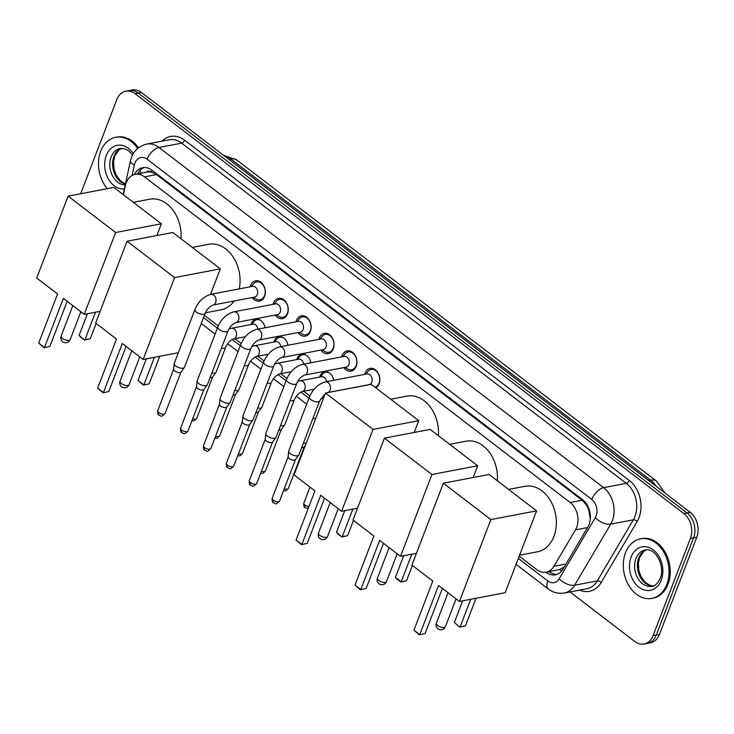 <?xml version="1.0" encoding="UTF-8"?>
<svg xmlns="http://www.w3.org/2000/svg" width="734" height="734" viewBox="0 0 734 734"><rect width="100%" height="100%" fill="white"/><g stroke="black" fill="none" stroke-linecap="round" stroke-linejoin="round"><path stroke-width="1.1" d="M250.982 324.538A9.698 7.221 79.2 0 1 251.257 323.712A9.698 7.221 79.2 0 1 256.056 319.244A9.698 7.221 79.2 0 1 265.02 327.749M273.874 342.053A9.698 7.221 79.2 0 1 274.149 341.237A9.698 7.221 79.2 0 1 278.948 336.768A9.698 7.221 79.2 0 1 287.911 345.264M296.775 359.568A9.698 7.221 79.2 0 1 297.05 358.752A9.698 7.221 79.2 0 1 301.839 354.283A9.698 7.221 79.2 0 1 310.812 362.789M319.666 377.083A9.698 7.221 79.2 0 1 319.941 376.267A9.698 7.221 79.2 0 1 324.731 371.799A9.698 7.221 79.2 0 1 333.704 380.304M250.156 286.82A10.322 7.679 79.2 0 1 250.542 285.572A10.322 7.679 79.2 0 1 255.643 280.819A10.322 7.679 79.2 0 1 263.589 285.352A10.322 7.679 79.2 0 1 264.616 296.343A10.322 7.679 79.2 0 1 259.515 301.096A10.322 7.679 79.2 0 1 252.202 297.536M273.048 304.335A10.322 7.679 79.2 0 1 273.443 303.096A10.322 7.679 79.2 0 1 278.535 298.334A10.322 7.679 79.2 0 1 286.48 302.867A10.322 7.679 79.2 0 1 287.508 313.858A10.322 7.679 79.2 0 1 282.406 318.611A10.322 7.679 79.2 0 1 275.094 315.051M295.94 321.85A10.322 7.679 79.2 0 1 296.334 320.611A10.322 7.679 79.2 0 1 301.435 315.859A10.322 7.679 79.2 0 1 309.381 320.382A10.322 7.679 79.2 0 1 310.399 331.373A10.322 7.679 79.2 0 1 305.298 336.126A10.322 7.679 79.2 0 1 297.986 332.566M318.831 339.365A10.322 7.679 79.2 0 1 319.226 338.126A10.322 7.679 79.2 0 1 324.327 333.374A10.322 7.679 79.2 0 1 332.273 337.906A10.322 7.679 79.2 0 1 333.291 348.889A10.322 7.679 79.2 0 1 328.19 353.641A10.322 7.679 79.2 0 1 320.877 350.09M341.732 356.88A10.322 7.679 79.2 0 1 342.117 355.641A10.322 7.679 79.2 0 1 347.219 350.889A10.322 7.679 79.2 0 1 355.164 355.421A10.322 7.679 79.2 0 1 356.192 366.404A10.322 7.679 79.2 0 1 351.091 371.156A10.322 7.679 79.2 0 1 343.778 367.606M364.624 374.404A10.322 7.679 79.2 0 1 365.018 373.156A10.322 7.679 79.2 0 1 370.11 368.404A10.322 7.679 79.2 0 1 378.056 372.936A10.322 7.679 79.2 0 1 379.083 383.919A10.322 7.679 79.2 0 1 375.927 387.919M519.204 556.188L536.829 569.676A18.185 13.533 -100.8 0 0 546.133 572.19A18.185 13.533 -100.8 0 0 553.913 566.336L575.456 529.865A18.185 13.533 -100.8 0 0 576.667 527.342A18.185 13.533 -100.8 0 0 570.162 502.506L144.525 176.866A18.185 13.533 -100.8 0 0 135.23 174.353A18.185 13.533 -100.8 0 0 125.404 185.537L123.404 194.721M590.292 519.259L588.971 510.864A6.065 4.514 -100.8 0 0 586.365 504.827A18.185 9.331 -52.6 0 1 586.64 504.13M586.365 504.827L586.145 504.662A18.185 13.533 79.2 0 1 588.971 510.864M135.23 174.353L147.158 172.068A18.185 13.533 79.2 0 1 151.617 172.206L151.397 172.04A6.065 4.514 -100.8 0 0 146.433 172.215M546.133 572.19L559.748 569.492L564.308 566.905M586.145 504.662L582.117 500.23L156.489 174.582L151.617 172.206M204.391 315.326L218.273 325.942M234.944 338.704L241.165 343.466M257.836 356.219L264.057 360.981M280.737 373.734L286.957 378.496M303.628 391.25L309.849 396.011M80.667 193.748L116.816 99.576A18.185 13.533 79.2 0 1 125.808 91.2L128.991 90.594A18.185 13.533 79.2 0 1 138.286 93.108L687.079 512.983A18.185 13.533 79.2 0 1 693.584 537.82L656.269 635.029A18.185 13.533 79.2 0 1 647.278 643.406A18.185 13.533 79.2 0 0 656.269 635.029L693.584 537.82A18.185 13.533 79.2 0 0 687.079 512.983L138.286 93.108A18.185 13.533 79.2 0 0 128.991 90.594L132.166 89.988A18.185 13.533 79.2 0 1 141.469 92.502L690.263 512.378A18.185 13.533 79.2 0 1 696.768 537.215L659.453 634.424A18.185 13.533 79.2 0 1 650.462 642.801L644.103 644.012A18.185 13.533 79.2 0 1 634.8 641.498L570.024 591.934M545.913 572.236L546.013 572.309A18.185 13.533 -100.8 0 0 555.317 574.823A18.185 13.533 -100.8 0 0 563.088 568.969L587.861 527.03A18.185 13.533 -100.8 0 0 589.072 524.507A18.185 13.533 -100.8 0 0 582.567 499.671L151.975 170.224A18.185 13.533 -100.8 0 0 142.671 167.71A18.185 13.533 -100.8 0 0 134.359 174.554M125.808 91.2A18.185 13.533 79.2 0 1 135.102 93.713L683.895 513.589A18.185 13.533 79.2 0 1 690.4 538.426L653.086 635.635A18.185 13.533 79.2 0 1 644.103 644.012M137.561 173.903A18.185 13.533 79.2 0 1 144.286 167.535M556.877 574.392A18.185 13.533 79.2 0 1 549.197 571.703L549.096 571.63M625.506 552.794A30.314 22.561 79.2 0 1 640.488 538.829A30.314 22.561 79.2 0 1 663.83 552.142A30.314 22.561 79.2 0 1 666.83 584.411A30.314 22.561 79.2 0 1 651.856 598.375A30.314 22.561 79.2 0 1 628.515 585.062A30.314 22.561 79.2 0 1 625.506 552.794M640.488 538.829L641.681 538.6A30.314 22.561 79.2 0 1 665.022 551.913A30.314 22.561 79.2 0 1 668.023 584.181A30.314 22.561 79.2 0 1 653.049 598.146L651.856 598.375M107.32 188.656A30.314 22.561 79.2 0 1 100.686 151.259A30.314 22.561 79.2 0 1 115.669 137.295A30.314 22.561 79.2 0 1 137.653 148.452M115.669 137.295L116.862 137.065A30.314 22.561 79.2 0 1 138.515 147.745M508.579 489.413L524.957 486.293A33.342 24.818 79.2 0 1 550.628 500.937A33.342 24.818 79.2 0 1 553.941 536.435A33.342 24.818 79.2 0 1 537.462 551.794L519.58 555.207M432.794 581.053L413.939 630.167L419.729 634.589L438.583 585.475L459.447 601.44L490.872 519.58L443.354 483.22L411.93 565.079L432.794 581.053M413.939 630.167L419.307 634.827L425.059 633.57L442.4 588.393M443.354 483.22L489.083 474.494L536.6 510.855L505.185 592.714L459.447 601.44M536.6 510.855L490.872 519.58M419.307 634.827L425.059 633.57M476.054 598.274L465.457 625.863L459.704 627.12L454.346 622.45L462.64 600.834M470.723 599.293L460.126 626.882L465.457 625.863M454.346 622.45L459.704 627.12M449.658 444.327L466.026 441.207A33.342 24.818 79.2 0 1 497.322 480.807M373.863 535.967L355.017 585.081L360.798 589.503L379.652 540.389L400.525 556.354L431.941 474.494L384.423 438.134L352.999 519.993L373.863 535.967M355.017 585.081L360.376 589.741L366.128 588.484L383.469 543.307M416.444 553.317L400.525 556.354M384.423 438.134L430.152 429.408L477.678 465.769L431.941 474.494M473.155 477.531L477.678 465.769M360.376 589.741L366.128 588.484M412.416 565.455L406.526 580.778L400.773 582.034L396.644 578.869L395.415 577.364L403.718 555.748M411.792 554.207L401.204 581.796L406.526 580.778M395.415 577.364L401.204 581.796L400.773 582.034M390.727 399.241L407.104 396.121A33.342 24.818 79.2 0 1 438.391 435.712M314.941 490.881L296.086 539.995L301.867 544.417L320.721 495.303L341.594 511.268L373.019 429.408L325.492 393.048L294.068 474.907L314.941 490.881M296.086 539.995L301.445 544.656L307.197 543.399L324.538 498.221M357.513 508.231L341.594 511.268M325.492 393.048L371.221 384.322L418.747 420.683L373.019 429.408M414.233 432.445L418.747 420.683M301.445 544.656L307.197 543.399M353.485 520.369L347.604 535.692L341.851 536.949L337.713 533.783L336.484 532.278L344.787 510.662M352.861 509.121L342.273 536.71L347.604 535.692M336.484 532.278L341.851 536.949M192.28 247.422L208.658 244.294A33.342 24.818 79.2 0 1 239.247 288.902M234.174 300.977A33.342 24.818 79.2 0 1 221.163 309.794L205.373 312.803M116.495 339.053L97.64 388.167L103.43 392.589L122.284 343.475L143.148 359.449L174.573 277.59L127.055 241.229L95.631 323.088L116.495 339.053M97.64 388.167L103.008 392.837L108.76 391.58L126.101 346.402M178.344 352.733L143.148 359.449M127.055 241.229L172.784 232.494L220.31 268.855L174.573 277.59M210.502 294.389L220.31 268.855M103.008 392.837L108.76 391.58M159.755 356.274L149.158 383.864L143.405 385.121L138.047 380.46L146.35 358.834M154.424 357.293L143.836 384.882L149.158 383.864M138.047 380.46L143.836 384.882L143.405 385.121M133.359 202.336L149.736 199.208A33.342 24.818 79.2 0 1 181.023 238.807M57.573 293.967L38.718 343.081L44.499 347.503L63.353 298.389L84.227 314.363L115.642 232.504L68.124 196.143L36.7 278.002L57.573 293.967M38.718 343.081L44.077 347.742L49.829 346.494L67.17 301.316M100.145 311.317L84.227 314.363M68.124 196.143L113.853 187.409L161.379 223.769L115.642 232.504M156.865 235.541L161.379 223.769M44.077 347.742L49.829 346.494M96.117 323.455L90.236 338.778L84.483 340.035L80.345 336.878L79.116 335.374L87.419 313.748M95.493 312.207L84.905 339.796L90.236 338.778M79.116 335.374L84.483 340.035M374.991 387.213A9.092 6.771 -100.8 0 0 379.038 383.13A9.092 6.771 -100.8 0 0 378.138 373.45A9.092 6.771 -100.8 0 0 371.138 369.45A9.092 6.771 -100.8 0 0 367.725 371.679L365.835 374.166M371.789 382.139A5.459 4.065 -100.8 0 0 371.248 376.331A5.459 4.065 -100.8 0 0 367.046 373.936L325.373 381.891A5.459 4.065 -100.8 0 1 327.924 382.478A5.459 4.065 -100.8 0 1 330.117 390.093A5.459 4.065 -100.8 0 1 327.419 392.607L369.092 384.653A5.459 4.065 -100.8 0 0 371.789 382.139M309.418 397.048A5.459 2.33 -159 0 0 310.711 399.498A5.459 2.33 -159 0 0 310.932 399.681A5.459 2.33 -159 0 0 316.143 401.837A5.459 2.33 -159 0 0 319.611 400.957L298.912 454.878A5.459 2.33 -159 0 1 298.775 455.126A5.459 2.33 -159 0 1 297.536 455.768A5.459 2.33 -159 0 1 290.233 453.603A5.459 2.33 -159 0 1 288.655 451.236A5.459 2.33 -159 0 1 288.719 450.97L309.418 397.048C312.803 389.093 318.125 384.038 325.373 381.891M295.527 459.456A3.936 1.688 -159 0 1 295.435 459.631A3.936 1.688 -159 0 1 294.536 460.099A3.936 1.688 -159 0 1 289.269 458.53A3.936 1.688 -159 0 1 288.123 456.823A3.936 1.688 -159 0 1 288.168 456.631M344.989 367.367L347.659 368.991A9.092 6.771 -100.8 0 0 351.65 369.798A9.092 6.771 -100.8 0 0 356.146 365.615A9.092 6.771 -100.8 0 0 355.247 355.935A9.092 6.771 -100.8 0 0 348.246 351.935A9.092 6.771 -100.8 0 0 344.833 354.164L342.943 356.651M348.898 364.624A5.459 4.065 -100.8 0 0 348.356 358.816A5.459 4.065 -100.8 0 0 344.154 356.421L302.481 364.376A5.459 4.065 -100.8 0 1 305.032 364.963A5.459 4.065 -100.8 0 1 307.225 372.578A5.459 4.065 -100.8 0 1 304.527 375.092L346.2 367.138A5.459 4.065 -100.8 0 0 348.898 364.624M286.526 379.524A5.459 2.33 -159 0 0 287.82 381.983A5.459 2.33 -159 0 0 288.04 382.166A5.459 2.33 -159 0 0 293.251 384.322A5.459 2.33 -159 0 0 296.71 383.442L276.012 437.363A5.459 2.33 -159 0 1 275.883 437.611A5.459 2.33 -159 0 1 274.644 438.253A5.459 2.33 -159 0 1 267.341 436.088A5.459 2.33 -159 0 1 265.763 433.721A5.459 2.33 -159 0 1 265.827 433.455L286.526 379.524C289.912 371.578 295.224 366.523 302.481 364.376M272.635 441.932A3.936 1.688 -159 0 1 272.534 442.116A3.936 1.688 -159 0 1 271.644 442.584A3.936 1.688 -159 0 1 266.369 441.015A3.936 1.688 -159 0 1 265.231 439.308A3.936 1.688 -159 0 1 265.277 439.115M322.088 349.852L324.767 351.476A9.092 6.771 -100.8 0 0 328.759 352.283A9.092 6.771 -100.8 0 0 333.254 348.099A9.092 6.771 -100.8 0 0 332.355 338.42A9.092 6.771 -100.8 0 0 325.355 334.42A9.092 6.771 -100.8 0 0 321.932 336.64L320.042 339.136M326.006 347.109A5.459 4.065 -100.8 0 0 325.465 341.301A5.459 4.065 -100.8 0 0 321.263 338.906L279.59 346.861A5.459 4.065 -100.8 0 1 282.14 347.439A5.459 4.065 -100.8 0 1 284.324 355.063A5.459 4.065 -100.8 0 1 281.627 357.577L323.309 349.623A5.459 4.065 -100.8 0 0 326.006 347.109M263.634 362.009A5.459 2.33 -159 0 0 264.919 364.468A5.459 2.33 -159 0 0 265.148 364.651A5.459 2.33 -159 0 0 270.36 366.807A5.459 2.33 -159 0 0 273.819 365.927L253.12 419.848A5.459 2.33 -159 0 1 252.982 420.087A5.459 2.33 -159 0 1 251.744 420.738A5.459 2.33 -159 0 1 244.45 418.573A5.459 2.33 -159 0 1 242.871 416.206A5.459 2.33 -159 0 1 242.936 415.939L263.634 362.009C267.011 354.063 272.332 349.008 279.59 346.861M249.743 424.417A3.936 1.688 -159 0 1 249.643 424.601A3.936 1.688 -159 0 1 248.753 425.059A3.936 1.688 -159 0 1 243.477 423.5A3.936 1.688 -159 0 1 242.339 421.793A3.936 1.688 -159 0 1 242.385 421.6M299.197 332.337L301.876 333.961A9.092 6.771 -100.8 0 0 305.867 334.768A9.092 6.771 -100.8 0 0 310.363 330.584A9.092 6.771 -100.8 0 0 309.454 320.896A9.092 6.771 -100.8 0 0 302.454 316.904A9.092 6.771 -100.8 0 0 299.041 319.125L297.151 321.62M303.105 329.594A5.459 4.065 -100.8 0 0 302.564 323.786A5.459 4.065 -100.8 0 0 298.371 321.391L256.689 329.346A5.459 4.065 -100.8 0 1 259.249 329.924A5.459 4.065 -100.8 0 1 261.432 337.548A5.459 4.065 -100.8 0 1 258.735 340.062L300.408 332.107A5.459 4.065 -100.8 0 0 303.105 329.594M240.743 344.494A5.459 2.33 -159 0 0 242.027 346.953A5.459 2.33 -159 0 0 242.257 347.136A5.459 2.33 -159 0 0 247.459 349.292A5.459 2.33 -159 0 0 250.927 348.402L230.228 402.333A5.459 2.33 -159 0 1 230.091 402.571A5.459 2.33 -159 0 1 228.852 403.223A5.459 2.33 -159 0 1 221.558 401.058A5.459 2.33 -159 0 1 219.98 398.69A5.459 2.33 -159 0 1 220.044 398.424L240.743 344.494C244.119 336.539 249.441 331.493 256.689 329.346M226.852 406.902A3.936 1.688 -159 0 1 226.751 407.076A3.936 1.688 -159 0 1 225.852 407.544A3.936 1.688 -159 0 1 220.585 405.985A3.936 1.688 -159 0 1 219.448 404.278A3.936 1.688 -159 0 1 219.494 404.076M276.305 314.822L278.975 316.446A9.092 6.771 -100.8 0 0 282.975 317.253A9.092 6.771 -100.8 0 0 287.462 313.06A9.092 6.771 -100.8 0 0 286.563 303.381A9.092 6.771 -100.8 0 0 279.562 299.389A9.092 6.771 -100.8 0 0 276.149 301.61L274.259 304.105M280.214 312.078A5.459 4.065 -100.8 0 0 279.672 306.271A5.459 4.065 -100.8 0 0 275.47 303.876L233.797 311.831A5.459 4.065 -100.8 0 1 236.348 312.409A5.459 4.065 -100.8 0 1 238.541 320.033A5.459 4.065 -100.8 0 1 235.843 322.547L277.516 314.592A5.459 4.065 -100.8 0 0 280.214 312.078M217.842 326.979A5.459 2.33 -159 0 0 219.136 329.438A5.459 2.33 -159 0 0 219.356 329.621A5.459 2.33 -159 0 0 224.567 331.768A5.459 2.33 -159 0 0 228.035 330.887L207.337 384.818A5.459 2.33 -159 0 1 207.199 385.056A5.459 2.33 -159 0 1 205.96 385.708A5.459 2.33 -159 0 1 198.657 383.543A5.459 2.33 -159 0 1 197.079 381.175A5.459 2.33 -159 0 1 197.143 380.909L217.842 326.979C221.228 319.024 226.549 313.978 233.797 311.831M203.951 389.387A3.936 1.688 -159 0 1 203.859 389.561A3.936 1.688 -159 0 1 202.96 390.029A3.936 1.688 -159 0 1 197.694 388.469A3.936 1.688 -159 0 1 196.556 386.763A3.936 1.688 -159 0 1 196.593 386.561M253.413 297.307L256.083 298.931A9.092 6.771 -100.8 0 0 260.075 299.738A9.092 6.771 -100.8 0 0 264.57 295.545A9.092 6.771 -100.8 0 0 263.671 285.865A9.092 6.771 -100.8 0 0 256.671 281.874A9.092 6.771 -100.8 0 0 253.258 284.095L251.367 286.59M257.322 294.563A5.459 4.065 -100.8 0 0 256.781 288.756A5.459 4.065 -100.8 0 0 252.579 286.361L210.906 294.306A5.459 4.065 -100.8 0 1 213.456 294.894A5.459 4.065 -100.8 0 1 215.649 302.518A5.459 4.065 -100.8 0 1 212.952 305.032L254.625 297.077A5.459 4.065 -100.8 0 0 257.322 294.563M194.95 309.464A5.459 2.33 -159 0 0 196.244 311.922A5.459 2.33 -159 0 0 196.464 312.106A5.459 2.33 -159 0 0 201.676 314.253A5.459 2.33 -159 0 0 205.135 313.372L184.436 367.303A5.459 2.33 -159 0 1 184.307 367.541A5.459 2.33 -159 0 1 183.069 368.193A5.459 2.33 -159 0 1 175.765 366.027A5.459 2.33 -159 0 1 174.187 363.66A5.459 2.33 -159 0 1 174.252 363.385L194.95 309.464C198.336 301.509 203.648 296.463 210.906 294.306M181.059 371.872A3.936 1.688 -159 0 1 180.968 372.046A3.936 1.688 -159 0 1 180.069 372.514A3.936 1.688 -159 0 1 174.793 370.954A3.936 1.688 -159 0 1 173.655 369.248A3.936 1.688 -159 0 1 173.701 369.046M304.28 446.841A3.936 1.688 -159 0 1 304.188 447.015A3.936 1.688 -159 0 1 303.289 447.483A3.936 1.688 -159 0 1 301.757 447.474M306.252 443.162A5.459 2.33 -159 0 1 303.463 443.015M329.318 372.863A9.092 6.771 -100.8 0 0 325.639 372.239A9.092 6.771 -100.8 0 0 322.226 374.459L320.336 376.955M326.621 381.652A5.459 4.065 -100.8 0 0 321.556 376.726L300.078 380.818A5.459 4.065 -100.8 0 1 302.628 381.405A5.459 4.065 -100.8 0 1 304.821 389.029A5.459 4.065 -100.8 0 1 302.124 391.543C298.628 393.085 296.022 395.874 294.316 399.883A5.459 2.33 -159 0 1 290.113 400.636M294.316 399.883L284.764 424.747A5.459 2.33 -159 0 1 284.636 424.995A5.459 2.33 -159 0 1 283.397 425.637A5.459 2.33 -159 0 1 280.572 425.5M281.388 429.326A3.936 1.688 -159 0 1 281.296 429.5A3.936 1.688 -159 0 1 280.397 429.968A3.936 1.688 -159 0 1 278.856 429.959M306.427 355.348A9.092 6.771 -100.8 0 0 302.747 354.724A9.092 6.771 -100.8 0 0 299.334 356.944L297.444 359.44M303.729 364.137A5.459 4.065 -100.8 0 0 298.655 359.21L277.186 363.302A5.459 4.065 -100.8 0 1 279.737 363.89A5.459 4.065 -100.8 0 1 281.929 371.514A5.459 4.065 -100.8 0 1 279.232 374.019C275.736 375.569 273.131 378.349 271.424 382.368A5.459 2.33 -159 0 1 267.222 383.111M271.424 382.368L261.873 407.232A5.459 2.33 -159 0 1 261.744 407.48A5.459 2.33 -159 0 1 260.497 408.122A5.459 2.33 -159 0 1 257.68 407.976M258.496 411.811A3.936 1.688 -159 0 1 258.396 411.985A3.936 1.688 -159 0 1 257.506 412.453A3.936 1.688 -159 0 1 255.964 412.444M283.526 337.833A9.092 6.771 -100.8 0 0 279.856 337.209A9.092 6.771 -100.8 0 0 276.443 339.429L274.553 341.925M280.828 346.622A5.459 4.065 -100.8 0 0 275.764 341.695L254.294 345.787A5.459 4.065 -100.8 0 1 256.845 346.375A5.459 4.065 -100.8 0 1 259.029 353.99A5.459 4.065 -100.8 0 1 256.34 356.504C252.835 358.054 250.239 360.834 248.523 364.853A5.459 2.33 -159 0 1 244.33 365.596M248.523 364.853L238.981 389.717A5.459 2.33 -159 0 1 238.844 389.965A5.459 2.33 -159 0 1 237.605 390.607A5.459 2.33 -159 0 1 234.779 390.46M235.605 394.296A3.936 1.688 -159 0 1 235.504 394.47A3.936 1.688 -159 0 1 234.614 394.938A3.936 1.688 -159 0 1 233.073 394.92M260.634 320.318A9.092 6.771 -100.8 0 0 256.964 319.694A9.092 6.771 -100.8 0 0 253.542 321.914L251.652 324.41M257.937 329.107A5.459 4.065 -100.8 0 0 252.872 324.171L231.393 328.272A5.459 4.065 -100.8 0 1 233.953 328.86A5.459 4.065 -100.8 0 1 236.137 336.475A5.459 4.065 -100.8 0 1 233.44 338.989C229.944 340.539 227.338 343.319 225.632 347.338A5.459 2.33 -159 0 1 221.429 348.081M225.632 347.338L216.09 372.202A5.459 2.33 -159 0 1 215.952 372.45A5.459 2.33 -159 0 1 214.713 373.092A5.459 2.33 -159 0 1 211.887 372.945M212.713 376.771A3.936 1.688 -159 0 1 212.612 376.955A3.936 1.688 -159 0 1 211.713 377.423A3.936 1.688 -159 0 1 210.181 377.404M587.549 527.553L575.456 529.865M139.643 170.783A18.185 6.037 12.3 0 0 141.928 173.068M550.005 572.281A18.185 9.331 -52.6 0 1 550.161 571.419M559.748 569.492A18.185 9.276 30.6 0 0 561.675 570.969M151.397 172.04A18.185 9.331 -52.6 0 1 152.121 170.334M582.117 500.23L570.162 502.506M566.006 564.024L553.913 566.336M156.489 174.582L144.525 176.866M223.365 155.158L236.724 159.966A21.213 10.882 127.4 0 0 230.705 158.911A24.25 18.047 -100.8 0 0 224.053 155.691M656.104 486.247A24.25 18.047 -100.8 0 0 650.563 480.137A21.213 10.882 -52.6 0 1 656.581 481.192L664.931 493M648.608 480.513L650.563 480.137L230.705 158.911L228.751 159.278M141.469 92.502L135.102 93.713M690.263 512.378L683.895 513.589M696.768 537.215L690.4 538.426M659.453 634.424L653.086 635.635M518.342 558.418L547.821 580.97A12.12 9.028 -100.8 0 0 559.207 578.741L595.283 517.654A12.12 9.028 -100.8 0 0 596.091 515.974A12.12 9.028 -100.8 0 0 591.76 499.423L147.103 159.223A12.12 9.028 -100.8 0 0 134.909 163.132A12.12 9.028 -100.8 0 0 134.359 165.003L132.065 175.518M147.103 159.223A12.12 6.221 127.4 0 1 158.984 147.47L603.642 487.67A24.25 18.047 79.2 0 1 612.312 520.782A24.25 18.047 79.2 0 1 610.697 524.14L633.359 519.819A24.25 18.047 -100.8 0 0 634.974 516.452A24.25 18.047 -100.8 0 0 626.304 483.348L181.656 143.139A24.25 18.047 -100.8 0 0 169.251 139.79L146.58 144.112A24.25 18.047 79.2 0 1 158.984 147.47L181.656 143.139A3.028 1.551 -52.6 0 0 184.619 140.203L629.277 480.403A3.028 1.551 -52.6 0 1 626.304 483.348L603.642 487.67A12.12 6.221 127.4 0 0 591.76 499.423M146.58 144.112C135.918 146.864 132.377 154.617 131.542 157.269L130.459 160.902A12.12 4.028 12.3 0 0 134.359 165.003M629.277 480.403A27.277 20.304 79.2 0 1 639.03 517.654A27.277 20.304 79.2 0 1 637.213 521.443L601.137 582.521A27.277 20.304 79.2 0 1 579.768 590.081M162.104 141.157A27.277 20.304 79.2 0 1 184.619 140.203M595.283 517.654A12.12 6.184 30.6 0 0 610.697 524.14L574.612 585.227L597.283 580.906L633.359 519.819A3.028 1.551 -149.4 0 1 637.213 521.443M559.207 578.741A12.12 6.184 30.6 0 0 574.612 585.227A24.25 18.047 79.2 0 1 564.244 593.035L586.916 588.714A24.25 18.047 -100.8 0 0 597.283 580.906A3.028 1.551 -149.4 0 1 601.137 582.521M203.529 317.556L217.392 328.162M232.201 339.493L240.284 345.677M255.093 357.008L263.176 363.192M277.984 374.523L286.077 380.707M300.876 392.039L308.968 398.223M547.821 580.97A12.12 6.221 127.4 0 0 548.408 589.081C549.693 590.145 554.895 594.246 564.244 593.035M549.197 571.703L546.013 572.309M635.965 558.51A18.478 13.753 79.2 0 1 645.094 549.995C655.352 547.225 665.454 566.024 660.233 578.383C657.526 583.677 654.783 586.31 652.021 586.301A18.478 13.753 79.2 0 1 637.791 578.181A18.478 13.753 79.2 0 1 635.965 558.51M631.093 557.069A22.112 16.46 79.2 0 1 653.333 549.94A22.112 16.46 79.2 0 1 661.242 580.135A22.112 16.46 79.2 0 1 639.002 587.264A22.112 16.46 79.2 0 1 631.093 557.069M653.333 585.943A18.478 13.753 79.2 0 1 640.112 576.814A18.478 13.753 79.2 0 1 638.745 557.978A18.478 13.753 79.2 0 1 646.443 549.849M125.23 184.94A18.478 13.753 79.2 0 1 112.366 175.518A18.478 13.753 79.2 0 1 111.137 156.975A18.478 13.753 79.2 0 1 120.275 148.461L124.798 148.763L128.588 150.754L132.56 154.984M124.358 188.95A22.112 16.46 79.2 0 1 108.1 178.426A22.112 16.46 79.2 0 1 106.274 155.535A22.112 16.46 79.2 0 1 133.331 153.608M125.413 184.087A18.478 13.753 79.2 0 1 113.926 156.443A18.478 13.753 79.2 0 1 121.624 148.314M444.189 627.478A4.854 2.074 21 0 0 445.41 626.68A4.854 4.854 0 0 1 437.932 628.799A4.854 4.854 0 0 1 436.354 623.203A4.854 2.074 21 0 0 437.693 625.551A4.854 2.074 21 0 0 444.189 627.478M385.258 582.392A4.854 2.074 21 0 0 386.479 581.594A4.854 4.854 0 0 1 379.001 583.714A4.854 4.854 0 0 1 377.423 578.117A4.854 2.074 21 0 0 378.772 580.466A4.854 2.074 21 0 0 385.258 582.392M326.327 537.297A4.854 2.074 21 0 0 327.548 536.508A4.854 4.854 0 0 1 320.079 538.628A4.854 4.854 0 0 1 318.492 533.031A4.854 2.074 21 0 0 319.841 535.38A4.854 2.074 21 0 0 326.327 537.297M127.89 385.478A4.854 2.074 21 0 0 129.111 384.68A4.854 4.854 0 0 1 121.633 386.8A4.854 4.854 0 0 1 120.055 381.212A4.854 2.074 21 0 0 121.404 383.552A4.854 2.074 21 0 0 127.89 385.478M68.959 340.392A4.854 2.074 21 0 0 70.18 339.594A4.854 4.854 0 0 1 62.702 341.714A4.854 4.854 0 0 1 61.124 336.126A4.854 2.074 21 0 0 62.473 338.466A4.854 2.074 21 0 0 68.959 340.392M272.186 498.276C271.965 500.955 272.397 502.469 273.47 502.818C275.8 503.175 274.892 505.717 279.544 501.102A3.936 1.688 -159 0 1 277.039 501.735A3.936 1.688 -159 0 1 273.277 500.175A3.936 1.688 -159 0 1 272.186 498.276L288.141 456.722M273.47 502.818A3.936 2.018 -52.6 0 1 273.277 500.175M249.294 480.761C249.074 483.44 249.505 484.954 250.578 485.302C252.909 485.66 252.001 488.202 256.652 483.578A3.936 1.688 -159 0 1 254.148 484.22A3.936 1.688 -159 0 1 250.386 482.66A3.936 1.688 -159 0 1 249.294 480.761L265.24 439.207M250.578 485.302A3.936 2.018 -52.6 0 1 250.386 482.66M226.402 463.246C226.182 465.925 226.613 467.439 227.687 467.787C230.017 468.145 229.1 470.687 233.751 466.062A3.936 1.688 -159 0 1 231.256 466.705A3.936 1.688 -159 0 1 227.494 465.145A3.936 1.688 -159 0 1 226.402 463.246L242.348 421.692M227.687 467.787A3.936 2.018 -52.6 0 1 227.494 465.145M203.501 445.721C203.29 448.401 203.713 449.914 204.786 450.263C207.126 450.63 206.208 453.172 210.86 448.547A3.936 1.688 -159 0 1 208.355 449.19A3.936 1.688 -159 0 1 204.602 447.63A3.936 1.688 -159 0 1 203.501 445.721L219.457 404.177M204.786 450.263A3.936 2.018 -52.6 0 1 204.602 447.63M180.61 428.206C180.39 430.886 180.821 432.399 181.894 432.748C184.225 433.115 183.317 435.657 187.968 431.032A3.936 1.688 -159 0 1 185.463 431.675A3.936 1.688 -159 0 1 181.702 430.115A3.936 1.688 -159 0 1 180.61 428.206L196.565 386.662M181.894 432.748A3.936 2.018 -52.6 0 1 181.702 430.115M157.718 410.691C157.498 413.37 157.929 414.884 159.003 415.233C161.333 415.6 160.425 418.132 165.077 413.517A3.936 1.688 -159 0 1 162.572 414.159A3.936 1.688 -159 0 1 158.81 412.6A3.936 1.688 -159 0 1 157.718 410.691L173.664 369.138M159.003 415.233A3.936 2.018 -52.6 0 1 158.81 412.6M308.876 506.662A3.936 1.688 -159 0 1 304.931 505.084A3.936 1.688 -159 0 1 303.83 503.175L310.005 487.101M308.188 508.469L305.115 507.717A3.936 2.018 -52.6 0 1 304.931 505.084M283.48 490.844L285.884 490.807L288.297 488.486A3.936 1.688 -159 0 1 284.287 488.743M323.483 398.287A5.459 4.065 -100.8 0 0 322.969 398.333L323.501 398.232M315.803 418.297A5.459 2.33 -159 0 1 313.005 418.151M260.588 473.329L262.992 473.292L265.405 470.971A3.936 1.688 -159 0 1 261.396 471.228M237.688 455.814L240.101 455.768L242.514 453.456A3.936 1.688 -159 0 1 238.495 453.713M214.796 438.299L217.2 438.253L219.613 435.941A3.936 1.688 -159 0 1 215.603 436.198M191.904 420.784L194.308 420.738L196.721 418.417A3.936 1.688 -159 0 1 192.712 418.683M138.387 172.462L138.093 173.802M236.724 159.966L656.581 481.192M201.263 323.483L215.117 334.089M227.668 343.686L238.009 351.604M250.56 361.201L260.909 369.119M273.461 378.716L283.801 386.634M296.353 396.232L306.693 404.15M516.075 564.345L548.408 589.081M130.459 160.902L123.147 194.519M646.507 549.849L643.883 551.335L639.663 557.39L638.378 563.079L638.828 570.437L640.929 576.539L645.278 582.457L650.251 585.457L653.388 585.916M121.688 148.314L119.064 149.8L114.834 155.847L113.559 161.544L114.009 168.903L116.1 175.004L120.459 180.922L125.45 183.922M456.08 598.871L445.41 626.68M448.052 592.723L436.354 623.203M397.158 553.785L386.479 581.594M389.121 547.637L377.423 578.117M338.227 508.699L327.548 536.508M330.199 502.551L318.492 533.031M139.781 356.871L129.111 384.68M131.753 350.724L120.055 381.212M80.859 311.785L70.18 339.594M72.822 305.638L61.124 336.126M371.138 369.45L373.909 368.927M295.435 459.631L298.775 455.126M375.019 387.231L377.313 386.79M319.611 400.957L325.245 393.69M326.813 392.8L327.419 392.607M288.123 456.823L288.655 451.236M279.544 501.102L295.49 459.548M348.246 351.935L351.017 351.412M272.534 442.116L275.883 437.611M351.65 369.798L354.421 369.275M296.71 383.442C298.426 379.423 301.032 376.643 304.527 375.092M265.231 439.308L265.763 433.721M256.652 483.578L272.598 442.033M325.355 334.42L328.116 333.897M249.643 424.601L252.982 420.087M328.759 352.283L331.529 351.76M273.819 365.927C275.534 361.908 278.131 359.128 281.627 357.577M242.339 421.793L242.871 416.206M233.751 466.062L249.707 424.518M302.454 316.904L305.225 316.382M226.751 407.076L230.091 402.571M305.867 334.768L308.638 334.236M250.927 348.402C252.634 344.393 255.239 341.613 258.735 340.062M219.448 404.278L219.98 398.69M210.86 448.547L226.815 406.994M279.562 299.389L282.333 298.857M203.859 389.561L207.199 385.056M282.975 317.253L285.746 316.721M228.035 330.887C229.742 326.878 232.348 324.089 235.843 322.547M196.556 386.763L197.079 381.175M187.968 431.032L203.914 389.479M256.671 281.874L259.441 281.342M180.968 372.046L184.307 367.541M260.075 299.738L262.845 299.206M205.135 313.372C206.85 309.363 209.456 306.573 212.952 305.032M173.655 369.248L174.187 363.66M165.077 413.517L181.023 371.964M303.83 503.175C303.619 505.854 304.041 507.368 305.115 507.717M304.188 447.015L305.408 445.364M320.51 399.057L322.969 398.333M288.297 488.486L304.252 446.933M325.639 372.239L327.318 371.918M281.296 429.5L284.636 424.995M314.106 389.249L302.124 391.543M297.619 381.542L300.078 380.818M265.405 470.971L281.351 429.418M302.747 354.724L304.417 354.403M258.396 411.985L261.744 407.48M291.214 371.734L279.232 374.019M274.727 364.027L277.186 363.302M242.514 453.456L258.46 411.902M279.856 337.209L281.526 336.888M235.504 394.47L238.844 389.965M268.323 354.219L256.34 356.504M251.826 346.512L254.294 345.787M219.613 435.941L235.568 394.387M256.964 319.694L258.634 319.373M212.612 376.955L215.952 372.45M245.431 336.704L233.44 338.989M228.935 328.988L231.393 328.272M196.721 418.417L212.677 376.872"/></g></svg>
